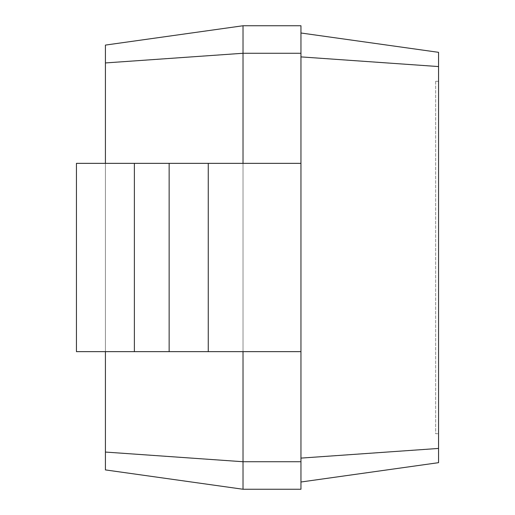 <?xml version="1.0" encoding="UTF-8"?>
<svg xmlns="http://www.w3.org/2000/svg" width="515" height="515" viewBox="0 0 515 515"><rect width="100%" height="100%" fill="white"/><g stroke="black" fill="none" stroke-linecap="round" stroke-linejoin="round"><path stroke-width="0.39" stroke-dasharray="2.58 1.93" d="M243.016 25.75L300.953 25.75L300.953 53.27L243.016 53.27L243.016 25.75L105.414 45.088L105.414 62.939L243.016 53.27L243.016 351.648L243.016 163.352L76.445 163.352L169.145 163.352L76.445 163.352L76.445 351.648L76.445 163.352L76.445 351.648L134.383 351.648L134.383 163.352L134.383 351.648L169.145 351.648L76.445 351.648L208.253 351.648L169.145 351.648L169.145 163.352L208.253 163.352L169.145 163.352L169.145 351.648L300.953 351.648L300.953 32.992L300.953 482.008L300.953 458.105L438.555 448.436L438.555 462.67L300.953 482.008L300.953 489.25L300.953 482.008M300.953 351.648L208.253 351.648L208.253 163.352L300.953 163.352L300.953 351.648L243.016 351.648L243.016 489.25L300.953 489.25L300.953 458.105M243.016 163.352L300.953 163.352L208.253 163.352L208.253 351.648L243.016 351.648M105.414 351.648L105.414 163.352M105.414 62.939L105.414 469.912L243.016 489.25M300.953 163.352L300.953 53.27L300.953 56.895L438.555 66.564L438.555 448.436M105.414 452.061L243.016 461.73L300.953 461.73M300.953 32.992L300.953 25.75L300.953 32.992L438.555 52.33L438.555 66.564M438.555 81.299L438.555 433.701L438.555 81.299L435.658 81.299L438.555 81.299M300.953 53.27L300.953 56.895M435.658 81.299L435.658 433.701L438.555 433.701L435.658 433.701L435.658 81.299M134.383 163.352L134.383 351.648M208.253 163.352L208.253 351.648M169.145 163.352L169.145 351.648"/><path stroke-width="0.77" d="M134.383 351.648L134.383 163.352L76.445 163.352L76.445 351.648L300.953 351.648L300.953 25.75L243.016 25.75L105.414 45.088L105.414 62.939L243.016 53.27L300.953 53.27M134.383 163.352L300.953 163.352M105.414 452.061L243.016 461.73L243.016 489.25L105.414 469.912L105.414 351.648M105.414 163.352L105.414 62.939M243.016 163.352L243.016 25.75M243.016 489.25L300.953 489.25L300.953 461.73L243.016 461.73L243.016 351.648M300.953 461.73L300.953 351.648M300.953 56.895L438.555 66.564L438.555 52.33L300.953 32.992M300.953 458.105L438.555 448.436L438.555 66.564M300.953 482.008L438.555 462.67L438.555 448.436M208.253 351.648L208.253 163.352M169.145 351.648L169.145 163.352"/></g></svg>
